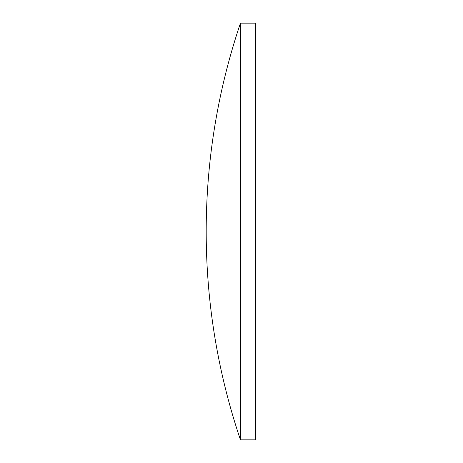 <?xml version="1.0" encoding="UTF-8"?>
<svg xmlns="http://www.w3.org/2000/svg" width="463" height="463" viewBox="0 0 463 463"><rect width="100%" height="100%" fill="white"/><g stroke="black" fill="none" stroke-linecap="round" stroke-linejoin="round"><path stroke-width="0.69" d="M240.453 231.5L240.453 23.15A650.752 650.752 0 0 0 240.453 439.85L240.453 231.5M240.453 439.85L255.42 439.85L255.42 23.15L240.453 23.15"/></g></svg>
